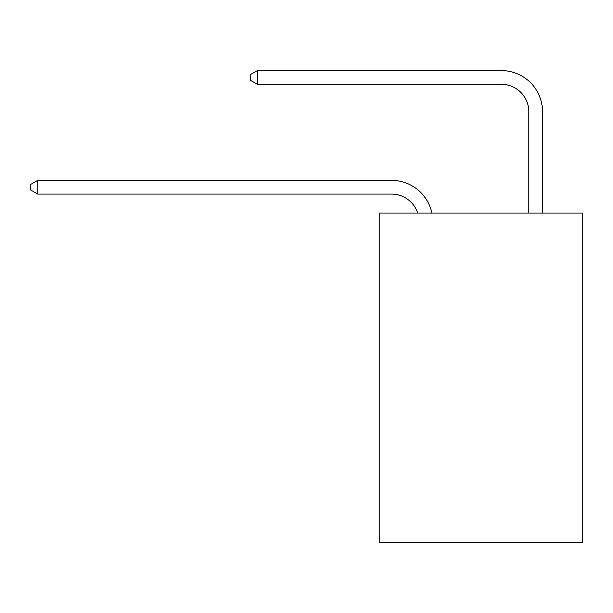 <?xml version="1.0" encoding="UTF-8"?>
<svg xmlns="http://www.w3.org/2000/svg" width="613" height="613" viewBox="0 0 613 613"><rect width="100%" height="100%" fill="white"/><g stroke="black" fill="none" stroke-linecap="round" stroke-linejoin="round"><path stroke-width="0.92" d="M582.35 213.04L582.35 542.413L379.24 542.413L379.24 213.04L582.35 213.04M391.584 180.375L37.784 180.375L391.584 180.375A41.171 41.171 137.4 0 1 431.874 213.04M528.827 213.04L528.827 111.758A27.447 27.447 86.1 0 0 501.38 84.31L257.368 84.31L250.234 80.196L250.234 74.702L257.368 70.587L501.38 70.587A41.171 41.171 -93.9 0 1 542.551 111.758L542.551 213.04M528.827 111.758A27.447 27.447 86.1 0 0 501.38 84.31A27.447 27.447 86.1 0 1 528.827 111.758A27.447 27.447 86.1 0 0 501.38 84.31A27.447 27.447 86.1 0 1 528.827 111.758A27.447 27.447 86.1 0 0 501.38 84.31A27.447 27.447 86.1 0 1 528.827 111.758A27.447 27.447 86.1 0 0 501.38 84.31A27.447 27.447 86.1 0 1 528.827 111.758A27.447 27.447 86.1 0 0 501.38 84.31A27.447 27.447 86.1 0 1 528.827 111.758A27.447 27.447 86.1 0 0 501.38 84.31A27.447 27.447 86.1 0 1 528.827 111.758A27.447 27.447 86.1 0 0 501.38 84.31A27.447 27.447 86.1 0 1 528.827 111.758A27.447 27.447 86.1 0 0 501.38 84.31A27.447 27.447 86.1 0 1 528.827 111.758A27.447 27.447 86.1 0 0 501.38 84.31A27.447 27.447 86.1 0 1 528.827 111.758A27.447 27.447 86.1 0 0 501.38 84.31M417.683 213.04A27.447 27.447 -42.6 0 0 391.584 194.099L37.784 194.099L30.65 189.984L30.65 184.498L37.784 180.375L37.784 194.099M257.368 70.587L257.368 84.31"/></g></svg>
